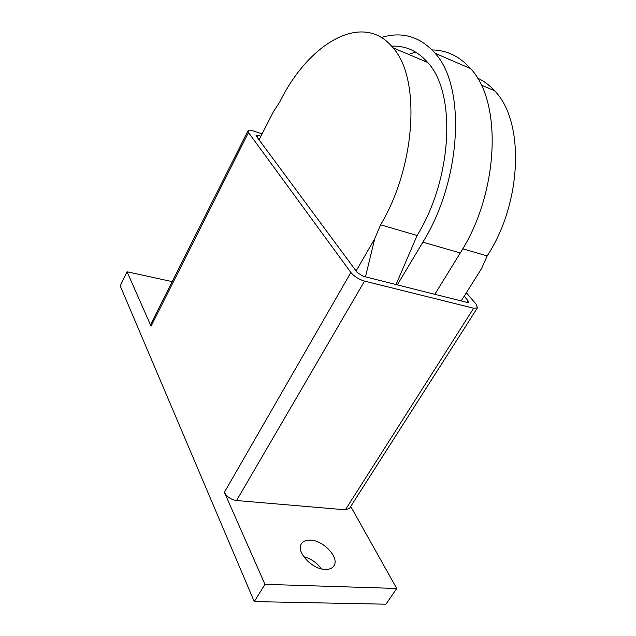 <?xml version="1.0" encoding="UTF-8"?>
<svg xmlns="http://www.w3.org/2000/svg" width="636" height="636" viewBox="0 0 636 636"><rect width="100%" height="100%" fill="white"/><g stroke="black" fill="none" stroke-linecap="round" stroke-linejoin="round"><path stroke-width="0.95" d="M310.487 540.131C323.692 540.393 339.902 558.082 333.813 565.976C332.127 568.377 329.273 569.522 325.242 569.411C311.871 569.411 295.446 551.293 301.528 543.629C303.293 541.085 306.274 539.924 310.487 540.131M321.387 568.846C316.839 562.653 310.948 558.615 303.706 556.723M464.177 296.193L467.929 300.59L468.517 302.211L466.848 302.37L363.156 276.27L357.273 272.566L256.268 136.056L256.046 135.277L258.303 135.333L260.951 136.199M466.331 292.775L476.038 304.072L477.437 307.848L473.645 308.221L364.539 281.104C358.799 279.355 354.252 276.485 350.881 272.502L248.469 132.534L247.984 130.778C248.581 129.951 250.33 129.998 253.231 130.913L262.143 133.846M477.437 307.848L349.538 508.339L345.356 509.802L236.56 500.532C230.963 499.61 226.901 496.883 224.381 492.351L350.881 272.502M350.73 506.471L396.729 588.467L264.966 584.341L254.257 601.608L120.236 285.938L127.049 271.779L151.066 326.196L150.978 323.851L247.96 130.817M127.049 271.779L172.189 281.637M254.257 601.608L385.941 604.2L396.729 588.467M264.966 584.341L224.381 492.351M365.485 276.851L374.739 238.707L380.59 224.826C416.063 165.638 420.801 78.244 393.016 47.819C362.743 10.303 308.182 43.685 279.753 102.022L273.416 111.69L259.083 139.864M396.029 284.538L417.121 235.479L380.59 224.826M356.104 270.992L374.739 238.707M481.5 268.67L461.187 300.947L481.5 268.67L487.192 255.926L462.777 248.803M434.809 294.301L460.289 252.945C499.022 192.652 502.504 101.871 470.592 68.601C459.661 56.366 446.83 50.141 432.09 49.934M381.33 37.46C402.135 31.204 420.054 36.475 435.088 53.273C466.108 86.647 461.688 179.829 422.861 242.165L397.325 284.864M415.626 52.08L408.574 54.394M424.037 60.929L426.255 60.818M477.413 78.037C483.694 80.867 489.394 85.097 494.514 90.702C524.7 120.864 522.458 202.065 487.192 255.926M391.617 46.174C405.514 45.498 417.55 50.928 427.726 62.487C456.41 92.856 452.57 178.136 417.121 235.479M466.808 302.362L467.929 300.59M257.254 137.392L258.303 135.333M345.356 509.802L473.645 308.221M236.56 500.532L364.539 281.104M151.066 326.196L248.469 132.534M422.861 242.165L460.289 252.945M481.253 85.105L494.514 90.702M393.016 47.819L427.726 62.487M435.088 53.273L470.592 68.601"/></g></svg>
